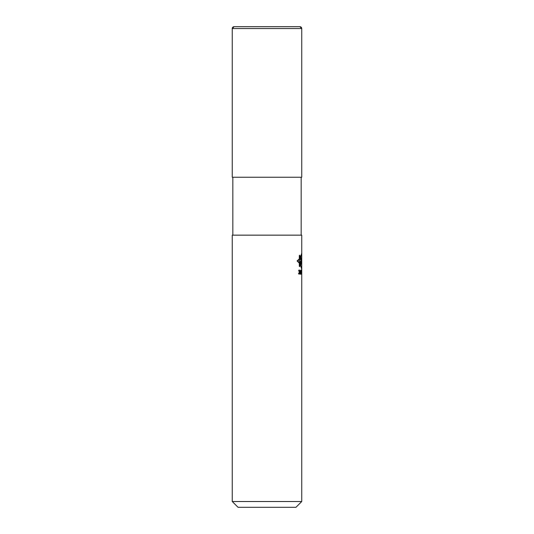 <?xml version="1.0" encoding="UTF-8"?>
<svg xmlns="http://www.w3.org/2000/svg" width="534" height="534" viewBox="0 0 534 534"><rect width="100%" height="100%" fill="white"/><g stroke="black" fill="none" stroke-linecap="round" stroke-linejoin="round"><path stroke-width="0.8" d="M301.743 28.556L299.888 26.7A1.856 1.856 0 0 1 301.743 28.556A1.856 1.856 0 0 0 299.888 26.7L234.112 26.7A1.856 1.856 0 0 0 232.257 28.556L301.743 28.556L301.743 177.248L301.743 28.556L301.743 177.248L232.257 177.248L232.257 28.556L232.257 177.248M232.257 235.154L301.743 235.154L301.743 501.513L301.743 235.154L301.743 501.513L232.257 501.513L238.051 507.3L232.257 501.513L232.257 235.154L232.257 501.513M301.743 501.513L295.949 507.3L301.743 501.513L295.949 507.3L238.051 507.3M232.837 177.248L232.837 235.154L232.837 177.248M301.163 235.154L301.163 177.248M299.888 26.7L267 26.7M300.262 264.537L301.743 269.356M301.743 253.136L300.388 257.421M299.32 263.202L297.104 260.939L299.32 258.85M299.581 266.299L299.581 255.466L300.195 256.327L300.555 260.071L300.956 257.615L301.223 257.889L301.223 264.156L300.902 264.51L300.902 261.426L300.589 264.443L300.195 261.106L300.195 265.318L299.581 266.299M301.316 264.07L301.536 258.142L301.743 263.656L301.67 262.588L301.316 264.07M301.63 259.444L301.583 261.486L301.63 259.444M301.743 253.797L300.442 257.975L300.255 256.126L299.581 255.165L299.32 255.452L299.32 259.464L297.812 260.939L299.32 262.635L299.32 266.306L299.581 266.646L300.262 265.505L300.262 263.929L301.743 268.682M299.627 273.962L299.754 270.544L299.167 269.897L298.539 270.912L299.133 270.358L299.561 270.631L299.133 272.207L299.627 273.408L299.093 273.775L298.499 273.221L298.906 274.142L299.627 273.962M300.235 270.631L300.395 274.236L300.235 270.631M300.589 271.652L300.982 274.236L301.223 270.544L300.862 269.99L300.589 271.652M300.709 271.746L301.129 270.631L300.982 273.775L300.709 271.746M301.483 272.3L301.697 269.897L301.483 272.3M301.743 271.332L301.717 272.947M232.257 28.556L234.112 26.7"/></g></svg>
